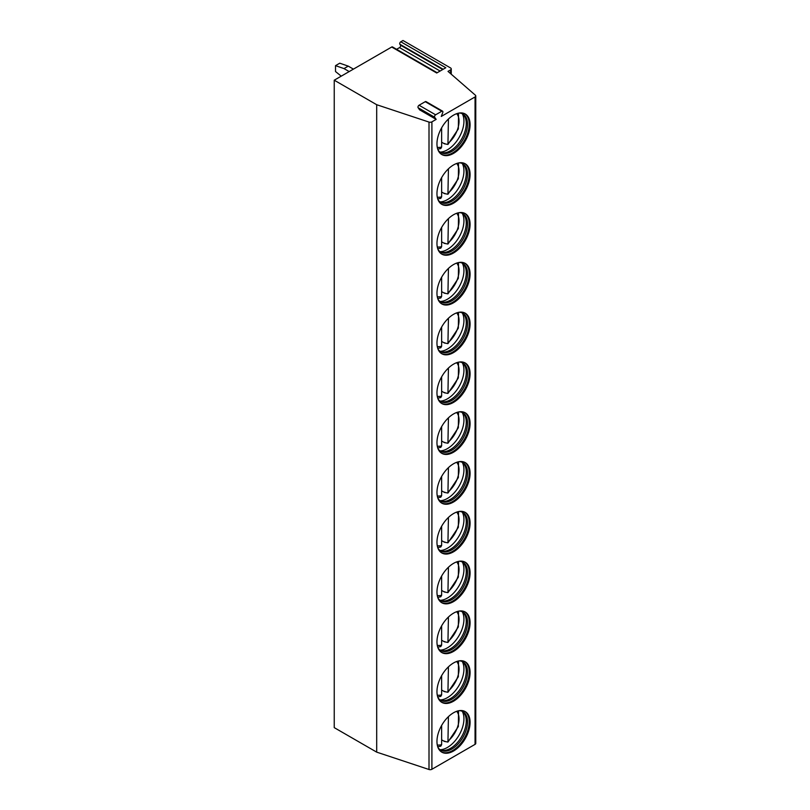 <?xml version="1.0" encoding="UTF-8"?>
<svg xmlns="http://www.w3.org/2000/svg" width="810" height="810" viewBox="0 0 810 810"><rect width="100%" height="100%" fill="white"/><g stroke="black" fill="none" stroke-linecap="round" stroke-linejoin="round"><path stroke-width="1.21" d="M436.165 119.394L434.666 117.268L418.112 107.71L419.61 109.836L436.165 119.394L431.902 121.854A2.4 1.387 0 0 1 429.006 122.077L376.69 104.713L334.236 80.2L391.716 47.02L436.712 73.001L445.804 67.757L400.798 41.776L403.005 40.5L450.552 67.949A2.4 1.387 0 0 1 451.251 68.931A2.4 1.387 0 0 1 450.552 69.913L450.552 73.599M434.666 117.268A1.559 0.901 -60 0 1 435.618 114.807L441.794 111.243A1.559 0.901 -60 0 1 442.574 111.162A1.559 0.901 -60 0 1 442.746 112.6L441.258 116.448L475.055 96.937A2.4 1.387 0 0 0 475.764 95.955A2.4 1.387 0 0 0 475.359 95.185L448.001 71.381L450.552 69.913M391.716 47.02A1.559 0.901 -60 0 1 392.496 46.939L437.167 72.738M334.236 80.2L334.236 727.633L376.69 752.136L429.006 769.5A2.4 1.387 0 0 0 431.902 769.277L475.055 744.36A2.4 1.387 0 0 0 475.764 743.378L475.764 95.955M396.586 49.309L399.533 47.608A1.559 0.901 -60 0 0 400.484 45.147L399.846 44.236A1.559 0.901 -60 0 1 400.798 41.776M376.69 104.713L376.69 752.136M436.965 741.454A23.409 13.517 120 0 0 441.815 752.166A23.409 13.517 120 0 0 459.857 745.899A23.409 13.517 120 0 0 470.083 722.338A23.409 13.517 120 0 0 465.234 711.615A23.409 13.517 120 0 0 447.191 717.893A23.409 13.517 120 0 0 436.965 741.454M436.965 691.649A23.409 13.517 120 0 0 441.815 702.371A23.409 13.517 120 0 0 459.857 696.094A23.409 13.517 120 0 0 470.083 672.533A23.409 13.517 120 0 0 465.234 661.81A23.409 13.517 120 0 0 447.191 668.088A23.409 13.517 120 0 0 436.965 691.649M436.965 641.844A23.409 13.517 120 0 0 441.815 652.566A23.409 13.517 120 0 0 459.857 646.289A23.409 13.517 120 0 0 470.083 622.728A23.409 13.517 120 0 0 465.234 612.016A23.409 13.517 120 0 0 447.191 618.283A23.409 13.517 120 0 0 436.965 641.844M436.965 592.049A23.409 13.517 120 0 0 441.815 602.762A23.409 13.517 120 0 0 459.857 596.494A23.409 13.517 120 0 0 470.083 572.933A23.409 13.517 120 0 0 465.234 562.211A23.409 13.517 120 0 0 447.191 568.488A23.409 13.517 120 0 0 436.965 592.049M436.965 542.244A23.409 13.517 120 0 0 441.815 552.967A23.409 13.517 120 0 0 459.857 546.689A23.409 13.517 120 0 0 470.083 523.128A23.409 13.517 120 0 0 465.234 512.406A23.409 13.517 120 0 0 447.191 518.683A23.409 13.517 120 0 0 436.965 542.244M436.965 492.44A23.409 13.517 120 0 0 441.815 503.162A23.409 13.517 120 0 0 459.857 496.884A23.409 13.517 120 0 0 470.083 473.324A23.409 13.517 120 0 0 465.234 462.611A23.409 13.517 120 0 0 447.191 468.879A23.409 13.517 120 0 0 436.965 492.44M436.965 442.645A23.409 13.517 120 0 0 441.815 453.357A23.409 13.517 120 0 0 459.857 447.09A23.409 13.517 120 0 0 470.083 423.519A23.409 13.517 120 0 0 465.234 412.806A23.409 13.517 120 0 0 447.191 419.074A23.409 13.517 120 0 0 436.965 442.645M436.965 392.84A23.409 13.517 120 0 0 441.815 403.552A23.409 13.517 120 0 0 459.857 397.285A23.409 13.517 120 0 0 470.083 373.724A23.409 13.517 120 0 0 465.234 363.001A23.409 13.517 120 0 0 447.191 369.279A23.409 13.517 120 0 0 436.965 392.84M436.965 343.035A23.409 13.517 120 0 0 441.815 353.757A23.409 13.517 120 0 0 459.857 347.48A23.409 13.517 120 0 0 470.083 323.919A23.409 13.517 120 0 0 465.234 313.197A23.409 13.517 120 0 0 447.191 319.474A23.409 13.517 120 0 0 436.965 343.035M436.965 293.23A23.409 13.517 120 0 0 441.815 303.952A23.409 13.517 120 0 0 459.857 297.675A23.409 13.517 120 0 0 470.083 274.114A23.409 13.517 120 0 0 465.234 263.402A23.409 13.517 120 0 0 447.191 269.669A23.409 13.517 120 0 0 436.965 293.23M436.965 243.435A23.409 13.517 120 0 0 441.815 254.148A23.409 13.517 120 0 0 459.857 247.88A23.409 13.517 120 0 0 470.083 224.319A23.409 13.517 120 0 0 465.234 213.597A23.409 13.517 120 0 0 447.191 219.874A23.409 13.517 120 0 0 436.965 243.435M436.965 193.631A23.409 13.517 120 0 0 441.815 204.353A23.409 13.517 120 0 0 459.857 198.075A23.409 13.517 120 0 0 470.083 174.514A23.409 13.517 120 0 0 465.234 163.792A23.409 13.517 120 0 0 447.191 170.07A23.409 13.517 120 0 0 436.965 193.631M436.965 143.826A23.409 13.517 120 0 0 441.815 154.548A23.409 13.517 120 0 0 459.857 148.27A23.409 13.517 120 0 0 470.083 124.71A23.409 13.517 120 0 0 465.234 113.997A23.409 13.517 120 0 0 447.191 120.265A23.409 13.517 120 0 0 436.965 143.826M418.112 107.71A1.559 0.901 -60 0 1 419.064 105.239L425.24 101.685A1.559 0.901 -60 0 1 426.019 101.604L442.574 111.162M441.399 751.913A23.409 13.517 120 0 0 459.29 745.109A23.409 13.517 120 0 0 469.233 721.842A23.409 13.517 -60 0 0 464.798 711.382M459.28 710.643A22.214 12.828 -60 0 1 462.935 711.676A22.214 12.828 -60 0 1 467.532 721.842A22.214 12.828 120 0 1 457.832 744.198A22.214 12.828 120 0 1 440.721 750.151A22.214 12.828 120 0 1 437.997 747.508M440.103 749.746A22.214 12.828 120 0 0 441.754 750.283A22.214 12.828 120 0 0 457.913 741.95A22.214 12.828 120 0 0 466.256 721.113A22.214 12.828 -60 0 0 463.563 712.506A22.214 12.828 -60 0 0 462.277 711.342A23.409 13.517 -60 0 1 463.938 718.794A23.409 13.517 120 0 1 440.063 749.726M444.761 741.12A23.409 13.517 120 0 1 444.406 741.413L441.642 739.824M444.406 741.413L447.94 742.051L458.339 726.56L458.541 710.775M448.426 716.647L447.94 742.051M441.642 725.446L441.642 744.643L440.802 746.162L437.744 746.8M441.399 702.108A23.409 13.517 120 0 0 459.29 695.314A23.409 13.517 120 0 0 469.233 672.047A23.409 13.517 -60 0 0 464.798 661.588M459.28 660.849A22.214 12.828 -60 0 1 462.935 661.871A22.214 12.828 -60 0 1 467.532 672.047A22.214 12.828 120 0 1 457.832 694.393A22.214 12.828 120 0 1 440.721 700.346A22.214 12.828 120 0 1 437.997 697.704M440.103 699.951A22.214 12.828 120 0 0 441.754 700.478A22.214 12.828 120 0 0 457.913 692.145A22.214 12.828 120 0 0 466.256 671.308A22.214 12.828 -60 0 0 463.563 662.701A22.214 12.828 -60 0 0 462.277 661.537A23.409 13.517 -60 0 1 463.938 668.989A23.409 13.517 120 0 1 440.063 699.921M444.761 691.315A23.409 13.517 120 0 1 444.406 691.619L441.642 690.019M444.406 691.619L447.94 692.246L458.339 676.755L458.541 660.98M448.426 666.843L447.94 692.246M437.744 696.995L440.802 696.367L441.642 694.838L441.642 675.651M441.399 652.303A23.409 13.517 120 0 0 459.29 645.509A23.409 13.517 120 0 0 469.233 622.242A23.409 13.517 -60 0 0 464.798 611.783M459.28 611.044A22.214 12.828 -60 0 1 462.935 612.077A22.214 12.828 -60 0 1 467.532 622.242A22.214 12.828 120 0 1 457.832 644.598A22.214 12.828 120 0 1 440.721 650.541A22.214 12.828 120 0 1 437.997 647.899M462.237 611.712A23.409 13.517 -60 0 1 463.938 619.184A23.409 13.517 120 0 1 440.063 650.116A22.214 12.828 120 0 0 441.754 650.673A22.214 12.828 120 0 0 457.913 642.34A22.214 12.828 120 0 0 466.256 621.503A22.214 12.828 -60 0 0 463.563 612.897A22.214 12.828 -60 0 0 462.277 611.732M444.761 641.52A23.409 13.517 120 0 1 444.406 641.814L441.642 640.214M444.406 641.814L447.94 642.452L458.339 626.95L458.541 611.175M448.426 617.038L447.94 642.452M437.744 647.2L440.802 646.562L441.642 645.043L441.642 625.846M441.399 602.508A23.409 13.517 120 0 0 459.29 595.704A23.409 13.517 120 0 0 469.233 572.437A23.409 13.517 -60 0 0 464.798 561.978M459.28 561.239A22.214 12.828 -60 0 1 462.935 562.272A22.214 12.828 -60 0 1 467.532 572.437A22.214 12.828 120 0 1 457.832 594.793A22.214 12.828 120 0 1 440.721 600.747A22.214 12.828 120 0 1 437.997 598.094M440.103 600.342A22.214 12.828 120 0 0 441.754 600.878A22.214 12.828 120 0 0 457.913 592.535A22.214 12.828 120 0 0 466.256 571.708A22.214 12.828 -60 0 0 463.563 563.102A22.214 12.828 -60 0 0 462.277 561.938A23.409 13.517 -60 0 1 463.938 569.379A23.409 13.517 120 0 1 440.063 600.311M444.761 591.715A23.409 13.517 120 0 1 444.406 592.009L441.642 590.419M444.406 592.009L447.94 592.647L458.339 577.155L458.541 561.37M448.426 567.243L447.94 592.647M437.744 597.395L440.802 596.757L441.642 595.239L441.642 576.042M441.399 552.703A23.409 13.517 120 0 0 459.29 545.899A23.409 13.517 120 0 0 469.233 522.632A23.409 13.517 -60 0 0 464.798 512.173M459.28 511.434A22.214 12.828 -60 0 1 462.935 512.467A22.214 12.828 -60 0 1 467.532 522.632A22.214 12.828 120 0 1 457.832 544.988A22.214 12.828 120 0 1 440.721 550.942A22.214 12.828 120 0 1 437.997 548.299M440.103 550.547A22.214 12.828 120 0 0 441.754 551.073A22.214 12.828 120 0 0 457.913 542.74A22.214 12.828 120 0 0 466.256 521.903A22.214 12.828 -60 0 0 463.563 513.297A22.214 12.828 -60 0 0 462.277 512.133A23.409 13.517 -60 0 1 463.938 519.585A23.409 13.517 120 0 1 440.063 550.516M444.761 541.91A23.409 13.517 120 0 1 444.406 542.204L441.642 540.614M444.406 542.204L447.94 542.842L458.339 527.351L458.541 511.566M448.426 517.438L447.94 542.842M437.744 547.59L440.802 546.952L441.642 545.434L441.642 526.237M441.399 502.899A23.409 13.517 120 0 0 459.29 496.105A23.409 13.517 120 0 0 469.233 472.837A23.409 13.517 -60 0 0 464.798 462.378M459.28 461.639A22.214 12.828 -60 0 1 462.935 462.662A22.214 12.828 -60 0 1 467.532 472.837A22.214 12.828 120 0 1 457.832 495.193A22.214 12.828 120 0 1 440.721 501.137A22.214 12.828 120 0 1 437.997 498.494M440.103 500.742A22.214 12.828 120 0 0 441.754 501.268A22.214 12.828 120 0 0 457.913 492.936A22.214 12.828 120 0 0 466.256 472.098A22.214 12.828 -60 0 0 463.563 463.492A22.214 12.828 -60 0 0 462.277 462.328A23.409 13.517 -60 0 1 463.938 469.78A23.409 13.517 120 0 1 440.063 500.712M444.761 492.105A23.409 13.517 120 0 1 444.406 492.409L441.642 490.809M444.406 492.409L447.94 493.047L458.339 477.546L458.541 461.771M448.426 467.633L447.94 493.047M437.744 497.785L440.802 497.158L441.642 495.629L441.642 476.442M441.399 453.104A23.409 13.517 120 0 0 459.29 446.3A23.409 13.517 120 0 0 469.233 423.033A23.409 13.517 -60 0 0 464.798 412.574M459.28 411.834A22.214 12.828 -60 0 1 462.935 412.867A22.214 12.828 -60 0 1 467.532 423.033A22.214 12.828 120 0 1 457.832 445.389A22.214 12.828 120 0 1 440.721 451.342A22.214 12.828 120 0 1 437.997 448.689M462.237 412.513A23.409 13.517 -60 0 1 463.938 419.975A23.409 13.517 120 0 1 440.063 450.907A22.214 12.828 120 0 0 441.754 451.474A22.214 12.828 120 0 0 457.913 443.131A22.214 12.828 120 0 0 466.256 422.293A22.214 12.828 -60 0 0 463.563 413.697A22.214 12.828 -60 0 0 462.277 412.533M444.761 442.311A23.409 13.517 120 0 1 444.406 442.604L441.642 441.005M444.406 442.604L447.94 443.242L458.339 427.741L458.541 411.966M448.426 417.828L447.94 443.242M437.744 447.991L440.802 447.353L441.642 445.834L441.642 426.637M441.399 403.299A23.409 13.517 120 0 0 459.29 396.495A23.409 13.517 120 0 0 469.233 373.228A23.409 13.517 -60 0 0 464.798 362.769M459.28 362.029A22.214 12.828 -60 0 1 462.935 363.062A22.214 12.828 -60 0 1 467.532 373.228A22.214 12.828 120 0 1 457.832 395.584A22.214 12.828 120 0 1 440.721 401.537A22.214 12.828 120 0 1 437.997 398.895M440.103 401.132A22.214 12.828 120 0 0 441.754 401.669A22.214 12.828 120 0 0 457.913 393.336A22.214 12.828 120 0 0 466.256 372.499A22.214 12.828 -60 0 0 463.563 363.892A22.214 12.828 -60 0 0 462.277 362.728A23.409 13.517 -60 0 1 463.938 370.18A23.409 13.517 120 0 1 440.063 401.112M444.761 392.506A23.409 13.517 120 0 1 444.406 392.799L441.642 391.21M444.406 392.799L447.94 393.437L458.339 377.946L458.541 362.161M448.426 368.034L447.94 393.437M437.744 398.186L440.802 397.548L441.642 396.029L441.642 376.832M441.399 353.494A23.409 13.517 120 0 0 459.29 346.7A23.409 13.517 120 0 0 469.233 323.433A23.409 13.517 -60 0 0 464.798 312.974M459.28 312.235A22.214 12.828 -60 0 1 462.935 313.257A22.214 12.828 -60 0 1 467.532 323.433A22.214 12.828 120 0 1 457.832 345.779A22.214 12.828 120 0 1 440.721 351.732A22.214 12.828 120 0 1 437.997 349.09M440.103 351.337A22.214 12.828 120 0 0 441.754 351.864A22.214 12.828 120 0 0 457.913 343.531A22.214 12.828 120 0 0 466.256 322.694A22.214 12.828 -60 0 0 463.563 314.088A22.214 12.828 -60 0 0 462.277 312.923A23.409 13.517 -60 0 1 463.938 320.375A23.409 13.517 120 0 1 440.063 351.307M444.761 342.701A23.409 13.517 120 0 1 444.406 343.005L441.642 341.405M444.406 343.005L447.94 343.632L458.339 328.141L458.541 312.366M448.426 318.229L447.94 343.632M437.744 348.381L440.802 347.753L441.642 346.224L441.642 327.037M441.399 303.689A23.409 13.517 120 0 0 459.29 296.895A23.409 13.517 120 0 0 469.233 273.628A23.409 13.517 -60 0 0 464.798 263.169M459.28 262.43A22.214 12.828 -60 0 1 462.935 263.463A22.214 12.828 -60 0 1 467.532 273.628A22.214 12.828 120 0 1 457.832 295.984A22.214 12.828 120 0 1 440.721 301.927A22.214 12.828 120 0 1 437.997 299.285M440.103 301.533A22.214 12.828 120 0 0 441.754 302.059A22.214 12.828 120 0 0 457.913 293.726A22.214 12.828 120 0 0 466.256 272.889A22.214 12.828 -60 0 0 463.563 264.283A22.214 12.828 -60 0 0 462.277 263.118A23.409 13.517 -60 0 1 463.938 270.57A23.409 13.517 120 0 1 440.063 301.502M444.761 292.906A23.409 13.517 120 0 1 444.406 293.2L441.642 291.6M444.406 293.2L447.94 293.838L458.339 278.336L458.541 262.561M448.426 268.424L447.94 293.838M437.744 298.586L440.802 297.948L441.642 296.43L441.642 277.233M441.399 253.894A23.409 13.517 120 0 0 459.29 247.09A23.409 13.517 120 0 0 469.233 223.823A23.409 13.517 -60 0 0 464.798 213.364M459.28 212.625A22.214 12.828 -60 0 1 462.935 213.658A22.214 12.828 -60 0 1 467.532 223.823A22.214 12.828 120 0 1 457.832 246.179A22.214 12.828 120 0 1 440.721 252.133A22.214 12.828 120 0 1 437.997 249.48M462.237 213.303A23.409 13.517 -60 0 1 463.938 220.765A23.409 13.517 120 0 1 440.063 251.697A22.214 12.828 120 0 0 441.754 252.264A22.214 12.828 120 0 0 457.913 243.921A22.214 12.828 120 0 0 466.256 223.094A22.214 12.828 -60 0 0 463.563 214.488A22.214 12.828 -60 0 0 462.277 213.324M444.761 243.101A23.409 13.517 120 0 1 444.406 243.395L441.642 241.805M444.406 243.395L447.94 244.033L458.339 228.541L458.541 212.757M448.426 218.629L447.94 244.033M437.744 248.781L440.802 248.143L441.642 246.625L441.642 227.428M441.399 204.09A23.409 13.517 120 0 0 459.29 197.286A23.409 13.517 120 0 0 469.233 174.018A23.409 13.517 -60 0 0 464.798 163.559M459.28 162.82A22.214 12.828 -60 0 1 462.935 163.853A22.214 12.828 -60 0 1 467.532 174.018A22.214 12.828 120 0 1 457.832 196.374A22.214 12.828 120 0 1 440.721 202.328A22.214 12.828 120 0 1 437.997 199.685M440.103 201.933A22.214 12.828 120 0 0 441.754 202.459A22.214 12.828 120 0 0 457.913 194.127A22.214 12.828 120 0 0 466.256 173.289A22.214 12.828 -60 0 0 463.563 164.683A22.214 12.828 -60 0 0 462.277 163.519A23.409 13.517 -60 0 1 463.938 170.971A23.409 13.517 120 0 1 440.063 201.903M444.761 193.296A23.409 13.517 120 0 1 444.406 193.59L441.642 192M444.406 193.59L447.94 194.228L458.339 178.737L458.541 162.952M448.426 168.824L447.94 194.228M437.744 198.977L440.802 198.339L441.642 196.82L441.642 177.623M441.399 154.285A23.409 13.517 120 0 0 459.29 147.491A23.409 13.517 120 0 0 469.233 124.224A23.409 13.517 -60 0 0 464.798 113.764M459.28 113.025A22.214 12.828 -60 0 1 462.935 114.048A22.214 12.828 -60 0 1 467.532 124.224A22.214 12.828 120 0 1 457.832 146.58A22.214 12.828 120 0 1 440.721 152.523A22.214 12.828 120 0 1 437.997 149.88M440.103 152.128A22.214 12.828 120 0 0 441.754 152.655A22.214 12.828 120 0 0 457.913 144.322A22.214 12.828 120 0 0 466.256 123.484A22.214 12.828 -60 0 0 463.563 114.878A22.214 12.828 -60 0 0 462.277 113.714A23.409 13.517 -60 0 1 463.938 121.166A23.409 13.517 120 0 1 440.063 152.098M444.761 143.492A23.409 13.517 120 0 1 444.406 143.795L441.642 142.195M444.406 143.795L447.94 144.433L458.339 128.932L458.541 113.157M448.426 119.019L447.94 144.433M437.744 149.172L440.802 148.544L441.642 147.015L441.642 127.828M353.423 69.123L348.249 66.136L344.007 68.587L335.512 65.65L335.512 71.533L341.243 76.16M335.512 65.65L339.755 63.19L348.249 66.136M344.007 68.587L349.181 71.574M399.533 47.608L440.113 71.037M400.484 45.147L442.726 69.528M399.846 44.236L443.192 69.265M429.006 122.077L429.006 769.5M431.902 121.854L431.902 769.277M475.055 96.937L475.055 744.36M441.794 111.243L425.24 101.685M435.618 114.807L419.064 105.239M448.426 740.725A19.804 11.441 120 0 0 456.698 711.301M437.278 744.937A19.804 11.441 120 0 0 441.642 744.643M448.426 690.92A19.804 11.441 120 0 0 456.698 661.497M437.278 695.132A19.804 11.441 120 0 0 441.642 694.838M448.426 641.115A19.804 11.441 120 0 0 456.698 611.692M437.278 645.337A19.804 11.441 120 0 0 441.642 645.043M448.426 591.32A19.804 11.441 120 0 0 456.698 561.897M437.278 595.532A19.804 11.441 120 0 0 441.642 595.239M448.426 541.515A19.804 11.441 120 0 0 456.698 512.092M437.278 545.727A19.804 11.441 120 0 0 441.642 545.434M448.426 491.71A19.804 11.441 120 0 0 456.698 462.287M437.278 495.923A19.804 11.441 120 0 0 441.642 495.629M448.426 441.906A19.804 11.441 120 0 0 456.698 412.492M437.278 446.128A19.804 11.441 120 0 0 441.642 445.834M448.426 392.111A19.804 11.441 120 0 0 456.698 362.688M437.278 396.323A19.804 11.441 120 0 0 441.642 396.029M448.426 342.306A19.804 11.441 120 0 0 456.698 312.883M437.278 346.518A19.804 11.441 120 0 0 441.642 346.224M448.426 292.501A19.804 11.441 120 0 0 456.698 263.078M437.278 296.723A19.804 11.441 120 0 0 441.642 296.43M448.426 242.706A19.804 11.441 120 0 0 456.698 213.283M437.278 246.918A19.804 11.441 120 0 0 441.642 246.625M448.426 192.901A19.804 11.441 120 0 0 456.698 163.478M437.278 197.113A19.804 11.441 120 0 0 441.642 196.82M448.426 143.097A19.804 11.441 120 0 0 456.698 113.673M437.278 147.309A19.804 11.441 120 0 0 441.642 147.015M451.251 74.206L451.251 68.931"/></g></svg>
